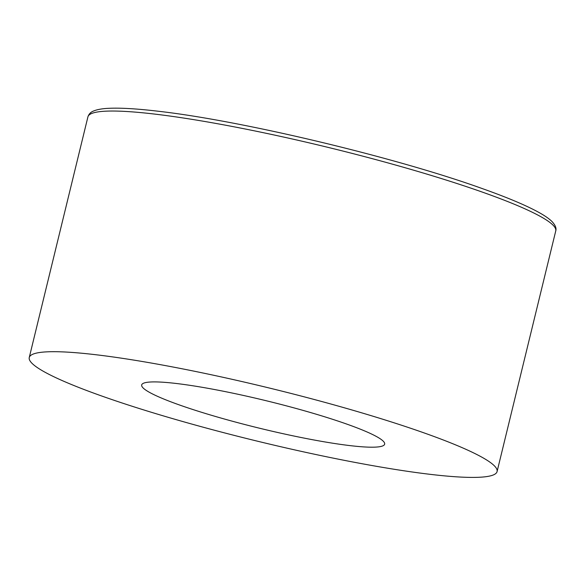 <?xml version="1.0" encoding="UTF-8"?>
<svg xmlns="http://www.w3.org/2000/svg" width="585" height="585" viewBox="0 0 585 585"><rect width="100%" height="100%" fill="white"/><g stroke="black" fill="none" stroke-linecap="round" stroke-linejoin="round"><path stroke-width="0.88" d="M178.93 404.783A125.044 14.142 -166.3 0 0 308.734 438.999A125.044 14.142 -166.3 0 0 384.616 444.286A125.044 14.142 -166.3 0 0 347.402 424.315A125.044 14.142 -166.3 0 0 216.611 389.917A125.044 14.142 -166.3 0 0 141.658 385.054A125.044 14.142 -166.3 0 0 178.93 404.783M100.978 395.745A240.764 27.232 13.7 0 1 29.25 357.53A240.764 27.232 13.7 0 1 174.476 367.3A240.764 27.232 13.7 0 1 425.361 433.361A240.764 27.232 13.7 0 1 497.082 471.576A240.764 27.232 13.7 0 1 351.856 461.806A240.764 27.232 13.7 0 1 100.978 395.745M484.022 192.699A240.764 27.232 -166.3 0 0 233.144 126.638A240.764 27.232 -166.3 0 0 87.918 116.868C88.854 114.06 90.69 112.13 93.432 111.07C97.41 109.366 103.267 108.422 110.996 108.232C122.726 107.881 138.587 108.898 158.579 111.282C242.417 120.773 396.659 157.628 482.713 188.736C507.795 197.657 526.639 205.62 539.238 212.626C544.876 215.755 549.118 218.71 551.955 221.488C555.348 225.115 556.613 228.252 555.75 230.914A240.764 27.232 -166.3 0 0 484.022 192.699M87.918 116.868L29.25 357.53M555.75 230.914L497.082 471.576"/></g></svg>
